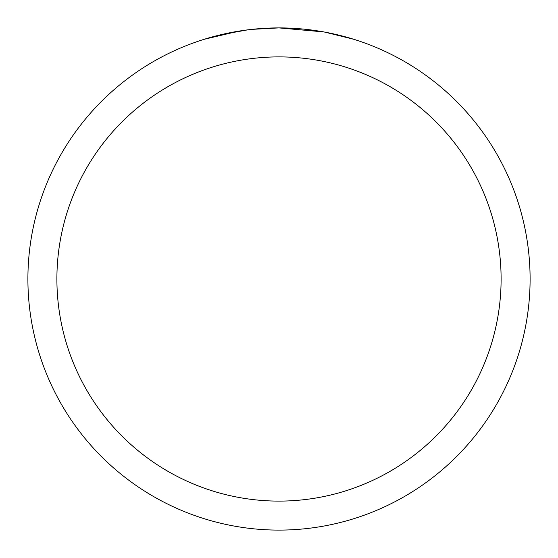 <?xml version="1.0" encoding="UTF-8"?>
<svg xmlns="http://www.w3.org/2000/svg" width="558" height="558" viewBox="0 0 558 558"><rect width="100%" height="100%" fill="white"/><g stroke="black" fill="none" stroke-linecap="round" stroke-linejoin="round"><path stroke-width="0.84" d="M323.605 31.897L279 27.9A251.1 251.1 0 0 1 530.1 279A251.1 251.1 0 0 1 279 530.1A251.1 251.1 0 0 1 27.9 279A251.1 251.1 0 0 1 279 27.9L251.86 29.372M324.791 32.113L353.619 39.241M279 56.895A222.105 222.105 0 0 1 501.105 279A222.105 222.105 0 0 1 279 501.105A222.105 222.105 0 0 1 56.895 279A222.105 222.105 0 0 1 279 56.895M250.681 29.504L241.202 30.76M221.24 34.631L247.619 29.874M260.593 28.577L261.981 28.479M204.395 39.241L238.929 31.115M254.441 29.107L258.598 28.73M259.533 28.653L261.095 28.542M263.495 28.381L267.714 28.158M273.915 27.949L279 27.9"/></g></svg>
